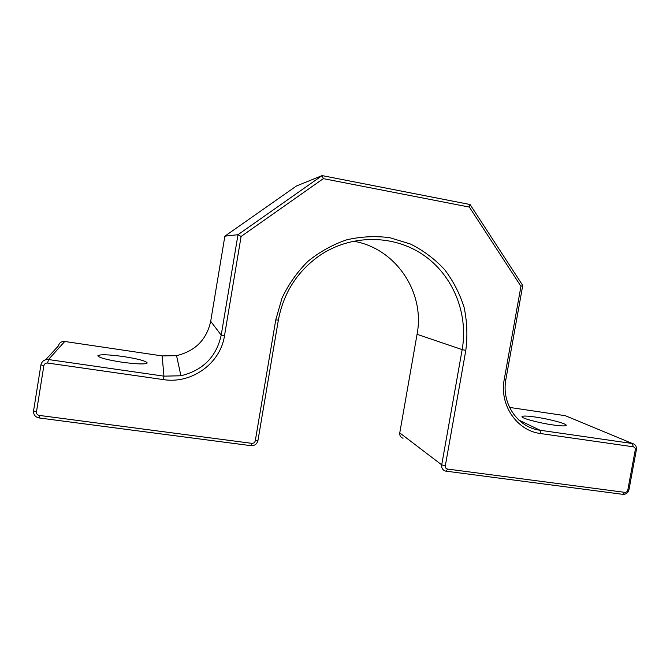 <?xml version="1.0" encoding="UTF-8"?>
<svg xmlns="http://www.w3.org/2000/svg" width="670" height="670" viewBox="0 0 670 670"><rect width="100%" height="100%" fill="white"/><g stroke="black" fill="none" stroke-linecap="round" stroke-linejoin="round"><path stroke-width="1" d="M123.397 356.541C138.054 358.86 145.993 360.988 147.233 362.931C145.574 364.463 137.141 364.22 121.948 362.202C106.991 359.84 98.959 357.696 97.845 355.77C99.822 354.246 108.339 354.497 123.397 356.541M535.456 417.058C549.199 419.01 566.946 423.725 566.2 425.316C565.656 426.221 561.242 426.095 552.943 424.939C538.747 422.938 521.034 418.139 521.997 416.648C522.625 415.743 527.114 415.877 535.456 417.058M636.399 449.654L628.988 489.619C628.075 492.852 626.082 494.427 623 494.359L445.475 471.085C442.661 470.064 441.413 467.987 441.714 464.863L462.166 349.623C468.556 313.543 453.104 275.211 423.08 254.767C393.081 234.349 350.887 234.224 319.548 255.605C297.212 271.434 283.477 292.949 278.352 320.143L257.942 440.558C256.978 444.093 254.667 445.793 250.999 445.684L39.128 417.954C35.217 417.067 33.366 414.705 33.567 410.894L40.929 364.84C41.925 361.113 44.446 359.354 48.475 359.547L163.949 376.155L180.934 375.761C203.002 370.342 216.418 356.8 221.201 335.134L237.992 234.693L322.103 175.599L470.072 204.517L522.751 285.462L505.917 379.245C501.118 403.281 517.642 427.577 540.045 430.241L632.421 443.523C635.386 444.285 636.709 446.329 636.399 449.654L635.26 449.871C635.42 448.205 634.75 447.183 633.267 446.798L540.656 433.557C516.796 430.743 499.158 404.856 504.276 379.22L520.95 286.283L469.36 207.08L323.334 178.639L241.1 236.468L224.467 335.888C220.455 363.349 191.746 384.178 163.488 379.614L47.637 363.04C45.619 362.947 44.362 363.835 43.86 365.694L36.473 411.857C36.373 413.775 37.302 414.956 39.262 415.408L251.803 443.339C253.645 443.398 254.801 442.535 255.287 440.768L275.755 319.9L282.003 298.116C288.51 284.323 297.137 272.079 307.873 261.384C319.59 251.861 332.488 244.692 346.558 239.868C360.971 236.527 375.409 235.806 389.865 237.708L410.467 244.022C423.373 250.505 434.738 259.014 444.562 269.549C453.272 281.023 459.796 293.661 464.134 307.463C467.107 321.634 467.668 335.938 465.809 350.377L445.299 465.868C445.156 467.601 445.902 468.665 447.526 469.059L624.817 492.358C626.366 492.391 627.371 491.596 627.823 489.979L635.26 449.871M353.232 241.166C395.685 247.959 425.308 292.413 417.058 334.305L399.764 432.904C399.504 435.584 400.593 437.368 403.022 438.264M323.334 178.639L322.103 175.599L296.416 186L224.869 236.175L210.69 321.298C206.636 339.682 195.255 351.13 176.545 355.644L162.148 355.921L64.747 341.474C61.364 341.298 59.245 342.78 58.399 345.921L45.652 359.723M224.869 236.175L237.992 234.693L241.1 236.468M633.267 446.798L632.421 443.523L565.304 415.693L509.56 407.427M520.95 286.283L522.751 285.462M469.36 207.08L470.072 204.517M417.058 334.305L462.166 349.623L465.809 350.377M399.764 432.904L441.714 464.863L445.299 465.868M163.488 379.614L163.949 376.155L162.148 355.921M64.747 341.474L48.475 359.547L47.637 363.04M210.69 321.298L221.201 335.134L224.467 335.888M518.806 420.057L540.045 430.241L540.656 433.557M628.988 489.619L627.823 489.979M623 494.359L624.817 492.358M446.161 471.219L447.526 469.059M504.276 379.22L505.917 379.245M278.352 320.143L275.755 319.9M257.942 440.558L255.287 440.768M250.999 445.684L251.803 443.339M39.128 417.954L39.262 415.408M33.567 410.894L36.473 411.857M40.929 364.84L43.86 365.694M180.934 375.761L176.545 355.644M521.176 421.196L521.034 421.983"/></g></svg>
